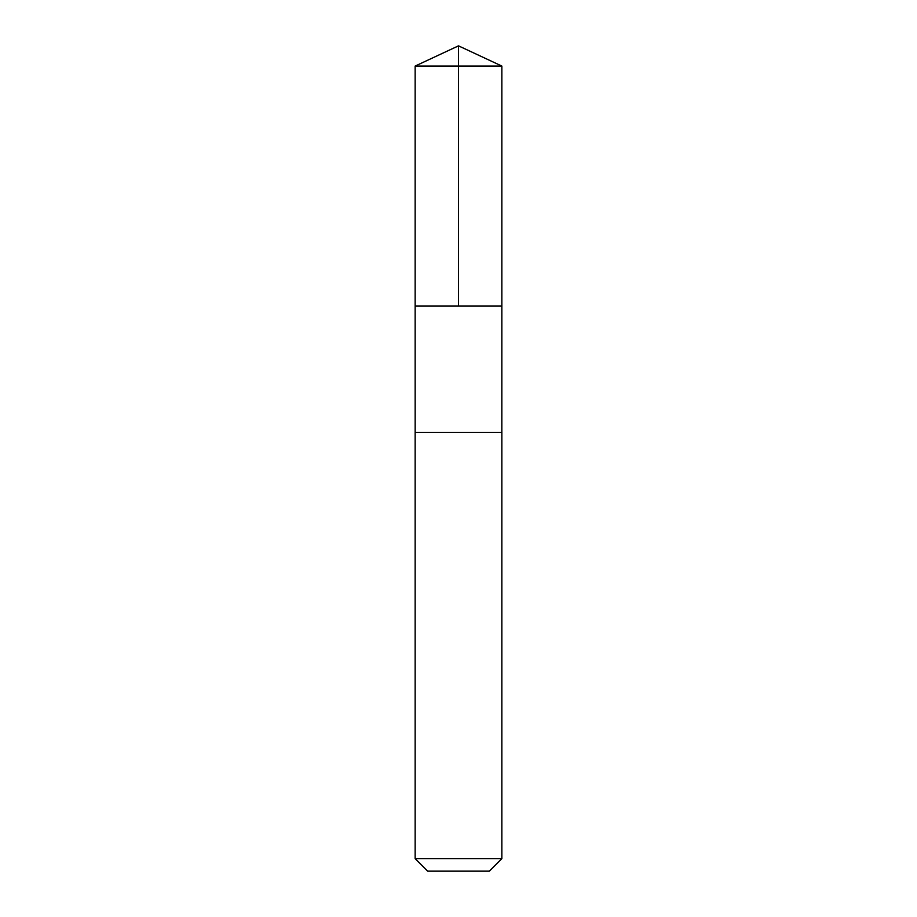 <?xml version="1.0" encoding="UTF-8"?>
<svg xmlns="http://www.w3.org/2000/svg" width="917" height="917" viewBox="0 0 917 917"><rect width="100%" height="100%" fill="white"/><g stroke="black" fill="none" stroke-linecap="round" stroke-linejoin="round"><path stroke-width="1.38" d="M415.149 305.98L501.851 305.98L501.851 66.07L415.149 66.07L415.149 305.98L501.851 305.98L501.84 432.388L415.16 432.388L415.149 305.98M434.245 432.388L415.149 432.388L415.149 858.633L501.851 858.633L501.851 432.388L434.245 432.388M501.851 858.633L489.334 871.15L427.666 871.15L415.149 858.633M458.5 305.98L458.5 45.85L415.149 66.07M458.5 45.85L501.851 66.07"/></g></svg>
